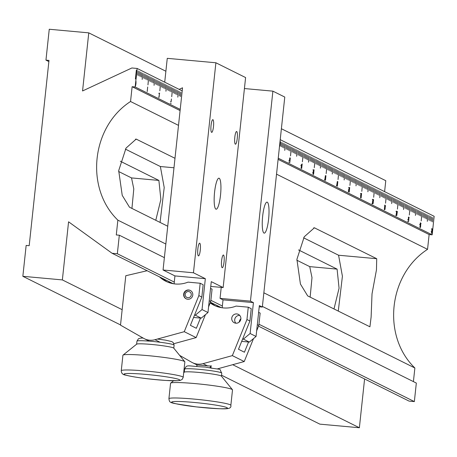 <?xml version="1.0" encoding="UTF-8"?>
<svg xmlns="http://www.w3.org/2000/svg" width="457" height="457" viewBox="0 0 457 457"><rect width="100%" height="100%" fill="white"/><g stroke="black" fill="none" stroke-linecap="round" stroke-linejoin="round"><path stroke-width="0.69" d="M278.239 158.202L432.168 234.824L433.03 226.792L434.15 216.292L280.221 139.671M136.946 70.309L136.083 78.987L135.415 78.901L136.34 70.252L136.946 70.309L137.146 68.459L182.2 90.88M180.218 109.412L135.163 86.984L136.02 78.958M135.603 83.62L135.552 85.922L135.963 83.631L136.009 81.329L135.855 84.259L135.575 85.665L135.638 83.62M431.996 233.184L432.413 228.98L432.693 229.077L432.111 233.196L431.499 233.139M159.002 97.295L159.419 93.091L159.11 97.307L158.499 97.255M408.329 219.851L408.587 217.012L408.272 219.846M408.29 221.439L407.975 221.411M396.162 215.344L396.579 211.14L396.27 215.361L395.665 215.304M301.7 168.467L302.18 163.886L301.671 168.462M289.824 162.555L290.298 157.968L289.789 162.549M373.266 202.571L373.312 199.56L373.535 200.32L372.952 203.097L373.003 203.776L373.266 202.571M361.104 198.035L361.578 193.454L361.07 198.03M396.653 215.59L397.07 211.385L397.35 211.488L396.767 215.607L396.156 215.55M385.148 208.483L385.194 205.473L385.417 206.238L384.834 209.009L384.885 209.689L385.148 208.483M325.464 180.292L325.938 175.711L325.43 180.292M313.582 174.38L314.056 169.798L313.548 174.38M349.222 192.123L349.702 187.536L349.188 192.117M337.34 186.205L337.82 181.623L337.312 186.205M147.205 91.566L147.685 86.984L147.177 91.566M154.049 85.328L154.706 79.152L154.049 85.328M165.925 91.24L166.588 85.065L165.925 91.24M177.807 97.152L178.464 90.977L177.807 97.152M284.728 150.376L285.391 144.201L284.728 150.376M296.61 156.288L297.267 150.113L296.61 156.288M308.492 162.201L309.149 156.026L308.492 162.201M320.368 168.113L321.031 161.938L320.368 168.113M332.25 174.031L332.913 167.85L332.25 174.031M344.132 179.944L344.789 173.769L344.132 179.944M356.009 185.856L356.671 179.681L356.009 185.856M367.891 191.769L368.553 185.593L367.891 191.769M379.773 197.681L380.43 191.506L379.773 197.681M391.649 203.599L392.312 197.418L391.649 203.599M403.531 209.512L404.194 203.331L403.531 209.512M415.413 215.424L416.07 209.249L415.413 215.424M427.295 221.337L427.952 215.161L427.295 221.337M142.167 79.415L142.824 73.234L142.167 79.415M140.105 76.439L140.448 72.052L140.105 76.439M144.858 78.804L145.2 74.417L144.858 78.804M147.234 79.986L147.577 75.605L147.234 79.986M150.799 81.757L151.141 77.376L150.799 81.757M153.175 82.94L153.518 78.558L153.175 82.94M155.551 84.122L155.894 79.741L155.551 84.122M157.928 85.305L158.271 80.923L157.928 85.305M161.492 87.081L161.835 82.7L161.492 87.081M163.869 88.264L164.212 83.882L163.869 88.264M168.622 90.629L168.964 86.247L168.622 90.629M170.998 91.811L171.341 87.43L170.998 91.811M174.557 93.588L174.905 89.201L174.557 93.588M176.933 94.77L177.282 90.383L176.933 94.77M179.31 95.953L179.652 91.571L179.31 95.953M280.295 146.217L280.638 141.836L280.295 146.217M282.672 147.4L283.014 143.018L282.672 147.4M287.424 149.765L287.767 145.383L287.424 149.765M289.801 150.947L290.144 146.566L289.801 150.947M293.36 152.718L293.708 148.336L293.36 152.718M295.736 153.906L296.079 149.519L295.736 153.906M298.113 155.089L298.455 150.701L298.113 155.089M300.489 156.271L300.832 151.884L300.489 156.271M304.054 158.042L304.396 153.661L304.054 158.042M306.43 159.225L306.773 154.843L306.43 159.225M311.183 161.589L311.525 157.208L311.183 161.589M313.559 162.772L313.902 158.39L313.559 162.772M317.124 164.549L317.466 160.167L317.124 164.549M319.5 165.731L319.843 161.35L319.5 165.731M321.877 166.914L322.219 162.532L321.877 166.914M324.253 168.096L324.596 163.715L324.253 168.096M327.818 169.873L328.16 165.485L327.818 169.873M330.188 171.055L330.537 166.668L330.188 171.055M334.941 173.42L335.284 169.033L334.941 173.42M337.317 174.603L337.66 170.215L337.317 174.603M340.882 176.373L341.225 171.992L340.882 176.373M343.258 177.556L343.601 173.174L343.258 177.556M345.635 178.738L345.978 174.357L345.635 178.738M348.011 179.921L348.354 175.539L348.011 179.921M351.576 181.697L351.919 177.316L351.576 181.697M353.952 182.88L354.295 178.498L353.952 182.88M358.705 185.245L359.048 180.863L358.705 185.245M361.081 186.427L361.424 182.046L361.081 186.427M364.646 188.204L364.989 183.817L364.646 188.204M367.022 189.387L367.365 184.999L367.022 189.387M369.393 190.569L369.742 186.182L369.393 190.569M371.769 191.751L372.118 187.364L371.769 191.751M375.334 193.522L375.677 189.141L375.334 193.522M377.711 194.705L378.053 190.323L377.711 194.705M382.463 197.07L382.806 192.688L382.463 197.07M384.84 198.252L385.182 193.871L384.84 198.252M388.404 200.029L388.747 195.647L388.404 200.029M390.781 201.211L391.123 196.83L390.781 201.211M393.157 202.394L393.5 198.012L393.157 202.394M395.534 203.576L395.876 199.195L395.534 203.576M399.098 205.353L399.441 200.966L399.098 205.353M401.474 206.535L401.817 202.148L401.474 206.535M406.227 208.9L406.57 204.519L406.227 208.9M408.598 210.083L408.946 205.701L408.598 210.083M412.163 211.854L412.505 207.472L412.163 211.854M414.539 213.036L414.882 208.655L414.539 213.036M416.915 214.219L417.258 209.837L416.915 214.219M419.292 215.401L419.635 211.02L419.292 215.401M422.856 217.178L423.199 212.796L422.856 217.178M425.233 218.36L425.576 213.979L425.233 218.36M429.986 220.725L430.328 216.344L429.986 220.725M432.362 221.908L432.705 217.526L432.362 221.908M159.841 90.812L160.647 82.106L159.841 90.812M302.403 161.772L303.208 153.066L302.403 161.772M326.167 173.603L326.972 164.897L326.167 173.603M349.925 185.428L350.73 176.722L349.925 185.428M373.683 197.258L374.489 188.552L373.683 197.258M397.447 209.083L398.253 200.377L397.447 209.083M421.205 220.908L422.011 212.202L421.205 220.908M409.329 214.996L410.135 206.29L409.329 214.996M385.565 203.171L386.371 194.465L385.565 203.171M361.807 191.34L362.612 182.634L361.807 191.34M338.043 179.515L338.848 170.809L338.043 179.515M314.285 167.69L315.09 158.985L314.285 167.69M290.526 155.86L291.332 147.154L290.526 155.86M171.723 96.724L172.529 88.018L171.723 96.724M147.959 84.899L148.765 76.193L147.959 84.899M137.728 75.256L138.077 70.869L137.728 75.256M431.174 221.319L431.517 216.932L431.174 221.319M428.797 220.137L429.14 215.75L428.797 220.137M426.421 218.954L426.764 214.567L426.421 218.954M424.045 217.766L424.387 213.385L424.045 217.766M420.48 215.995L420.823 211.614L420.48 215.995M418.104 214.813L418.446 210.431L418.104 214.813M413.351 212.448L413.694 208.066L413.351 212.448M410.974 211.265L411.323 206.884L410.974 211.265M407.416 209.489L407.758 205.107L407.416 209.489M405.039 208.306L405.382 203.925L405.039 208.306M402.663 207.124L403.005 202.742L402.663 207.124M400.286 205.941L400.629 201.56L400.286 205.941M396.722 204.17L397.064 199.783L396.722 204.17M394.345 202.988L394.688 198.601L394.345 202.988M389.593 200.617L389.935 196.236L389.593 200.617M387.216 199.435L387.559 195.053L387.216 199.435M383.652 197.664L383.994 193.282L383.652 197.664M381.275 196.481L381.618 192.1L381.275 196.481M378.899 195.299L379.241 190.917L378.899 195.299M376.522 194.116L376.865 189.735L376.522 194.116M372.958 192.34L373.3 187.958L372.958 192.34M370.581 191.157L370.93 186.776L370.581 191.157M365.834 188.792L366.177 184.411L365.834 188.792M363.458 187.61L363.801 183.228L363.458 187.61M359.893 185.833L360.236 181.452L359.893 185.833M357.517 184.651L357.86 180.269L357.517 184.651M355.14 183.468L355.483 179.087L355.14 183.468M352.764 182.286L353.107 177.904L352.764 182.286M349.199 180.515L349.542 176.134L349.199 180.515M346.823 179.333L347.166 174.951L346.823 179.333M342.07 176.968L342.413 172.586L342.07 176.968M339.694 175.785L340.037 171.398L339.694 175.785M336.129 174.008L336.472 169.627L336.129 174.008M333.753 172.826L334.096 168.444L333.753 172.826M331.376 171.643L331.725 167.262L331.376 171.643M329.006 170.461L329.348 166.08L329.006 170.461M325.441 168.684L325.784 164.303L325.441 168.684M323.065 167.502L323.407 163.12L323.065 167.502M318.312 165.137L318.655 160.755L318.312 165.137M315.936 163.954L316.278 159.573L315.936 163.954M312.371 162.184L312.714 157.802L312.371 162.184M309.995 161.001L310.337 156.62L309.995 161.001M307.618 159.819L307.961 155.431L307.618 159.819M305.242 158.636L305.584 154.249L305.242 158.636M301.677 156.86L302.02 152.478L301.677 156.86M299.301 155.677L299.643 151.296L299.301 155.677M294.548 153.312L294.891 148.931L294.548 153.312M292.172 152.13L292.52 147.748L292.172 152.13M288.613 150.353L288.955 145.972L288.613 150.353M286.236 149.171L286.579 144.789L286.236 149.171M283.86 147.988L284.203 143.607L283.86 147.988M281.483 146.806L281.826 142.424L281.483 146.806M180.498 96.541L180.841 92.16L180.498 96.541M175.745 94.176L176.094 89.795L175.745 94.176M173.374 92.994L173.717 88.612L173.374 92.994M169.81 91.223L170.153 86.836L169.81 91.223M167.433 90.04L167.776 85.653L167.433 90.04M165.057 88.852L165.4 84.471L165.057 88.852M162.681 87.67L163.023 83.288L162.681 87.67M159.116 85.899L159.459 81.517L159.116 85.899M156.74 84.716L157.082 80.335L156.74 84.716M151.987 82.351L152.33 77.97L151.987 82.351M149.61 81.169L149.953 76.787L149.61 81.169M146.046 79.392L146.389 75.011L146.046 79.392M143.669 78.21L144.012 73.828L143.669 78.21M141.293 77.027L141.636 72.646L141.293 77.027M138.917 75.845L139.259 71.463L138.917 75.845M324.898 178.995L325.395 175.597L325.321 178.224L324.916 180.178L324.898 178.995M336.803 185.228L337.015 186.062L336.649 185.691L337.34 181.463L336.763 185.222M301.546 164.4L301.117 168.342L301.506 164.394M313.519 169.97L313.194 174.368L312.931 173.997L313.542 169.713L313.565 171.152L313.519 169.97L312.896 169.907M313.313 172.38L313.216 172.689M313.154 172.42L313.399 172.112M372.935 199.269L372.444 203.833L372.946 199.263M384.371 209.614L384.845 205.033L384.337 209.614M348.999 190.072L349.182 187.456L348.84 190.055M361.099 194.653L361.047 193.602L360.756 194.945L360.607 197.938L360.676 195.305L361.081 193.368L361.099 194.653M171.067 101.774L171.421 98.963L171.112 101.797M171.124 103.391L170.815 103.362M289.527 160.715L289.784 157.876L289.475 160.71M289.487 162.304L289.178 162.275M420.349 223.53L419.914 227.472L420.309 223.53M420.2 224.53L419.589 224.473M420.36 223.033L420.394 222.748M408.535 221.502L408.952 217.298L408.644 221.519L408.038 221.462M420.417 227.415L420.834 223.216L420.526 227.432L419.92 227.375M432.025 228.957L431.699 233.356L431.437 232.984L432.048 228.7L432.071 230.139L432.025 228.957L431.402 228.894M431.814 231.368L431.722 231.676M431.659 231.408L431.905 231.099M432.168 234.824L429.129 234.544L278.113 159.373M276.531 174.168L427.546 249.339L429.129 234.544M427.546 249.339C388.359 274.623 381.789 336.106 414.87 367.988L263.855 292.817M413.414 381.606L414.87 367.988M258.536 326.172L409.084 401.109L414.35 401.589L416.327 383.057L262.398 306.436M221.548 375.208L319.854 424.142L359.373 427.752L364.589 378.956M384.605 191.632L385.777 180.692L281.386 128.731M137.146 68.459L131.879 67.979L82.557 90.96L88.767 32.858L49.253 29.248L45.951 60.13L48.99 60.41L29.191 245.7L26.152 245.426L22.85 276.308L62.363 279.913L68.573 221.811L112.079 253.269L117.34 253.749L119.323 235.218L116.284 234.944L117.86 220.148C84.785 188.267 91.354 126.783 130.542 101.505L178.51 125.378M180.092 110.583L132.124 86.71L130.542 101.505M132.124 86.71L135.163 86.984M165.834 244.027L117.86 220.148M307.681 295.902L369.924 326.795L371.124 316.992L372.027 293.857L376.459 269.87L376.722 258.708L314.376 227.803L304.242 236.789L296.901 259.342L300.432 284.054L307.681 295.902M174.991 158.299L136.175 139.105L126.035 148.091L118.694 170.638L122.225 195.35L129.48 207.198L167.73 226.238M131.936 208.421L133.792 188.93L131.525 177.922L118.631 171.506M310.137 297.124L311.994 277.627L309.732 266.625L296.839 260.21M338.271 311.126L342.413 276.257L338.574 255.229L303.602 237.817M160.064 222.422L164.212 187.559L160.367 166.525L125.395 149.119M120.322 161.23L158.882 180.424L160.87 199.503L155.78 220.291M298.524 249.928L337.089 269.122L339.071 288.207L333.981 308.989M48.865 61.581L45.951 60.13M164.377 257.645L119.323 235.218M414.35 401.589L258.959 324.242M222.365 306.024L210.871 300.306M174.277 282.089L117.34 253.749M112.079 253.269L173.22 283.706M210.448 302.237L221.308 307.641M359.373 427.752L232.699 364.697M122.162 309.675L62.363 279.913M120.528 324.927L22.85 276.308M165.88 71.241L88.767 32.858M136.34 70.252L137.003 70.338M136.397 70.281L135.478 78.907M325.127 178.287L325.378 175.865L325.036 178.276M336.649 185.788L337.015 185.816M301.306 165.354L301.7 165.388M301.146 167.742L301.637 165.434L300.786 165.337M301.437 165.388L301.186 167.748M372.398 203.571L372.929 199.526L372.312 199.469M372.472 202.051L372.472 203.582L371.861 203.525M372.929 199.526L372.506 202.057M385.142 205.541L385.468 205.576M384.777 209.677L384.28 209.637M397.019 211.454L397.35 211.488M349.148 187.718L348.914 189.969L349.148 187.718L348.531 187.661M348.828 189.963L348.32 189.918M348.634 191.74L348.897 190.215L348.263 190.152M348.64 191.266L348.737 191.751L348.137 191.694M348.897 190.215L348.68 191.266M360.87 195.253L360.619 197.664L360.762 195.242M373.26 199.629L373.586 199.658M372.895 203.765L372.398 203.719M171.038 101.568L170.512 101.523M289.395 160.481L288.87 160.436M419.949 226.878L420.44 224.564L420.109 224.507L420.503 224.524M420.24 224.524L419.989 226.883M396.527 211.214L396.853 211.243M408.901 217.372L409.226 217.401M408.198 219.617L407.673 219.571M420.783 223.284L421.108 223.313M159.362 93.159L159.693 93.194M432.362 229.048L432.693 229.077M213.482 126.623A6.387 1.274 95.2 0 0 212.848 119.66A6.387 1.274 95.2 0 0 211.048 125.412A6.387 1.274 95.2 0 0 211.682 132.376A6.387 1.274 95.2 0 0 213.482 126.623M237.24 138.454A6.387 1.274 95.2 0 0 236.606 131.485A6.387 1.274 95.2 0 0 234.807 137.237A6.387 1.274 95.2 0 0 235.446 144.206A6.387 1.274 95.2 0 0 237.24 138.454M224.044 261.981A6.387 1.274 95.2 0 0 223.404 255.017A6.387 1.274 95.2 0 0 221.605 260.77A6.387 1.274 95.2 0 0 222.245 267.733A6.387 1.274 95.2 0 0 224.044 261.981M200.28 250.156A6.387 1.274 95.2 0 0 199.646 243.187A6.387 1.274 95.2 0 0 197.847 248.939A6.387 1.274 95.2 0 0 198.481 255.909A6.387 1.274 95.2 0 0 200.28 250.156M220.514 195.173A15.572 3.102 95.2 0 0 218.96 178.19A15.572 3.102 95.2 0 0 214.573 192.22A15.572 3.102 95.2 0 0 216.127 209.203A15.572 3.102 95.2 0 0 220.514 195.173M174.088 283.843L174.934 275.914L205.336 278.69L202.034 309.572L207.975 312.525L211.271 281.643L223.153 287.556L245.598 77.559L215.893 62.775L167.262 58.336L164.714 82.18M205.336 278.69L193.454 272.778L215.893 62.775M174.934 275.914L163.058 270.001L182.526 87.795L179.155 89.366M223.153 287.556L210.763 286.425M194.533 315.124L195.293 315.193L202.034 309.572M193.591 317.449L201.234 318.146L195.293 315.193M193.454 272.778L163.058 270.001M207.975 312.525L201.234 318.146M192.785 295.045A4.673 4.564 -63.5 0 0 190.306 290.446A4.673 4.564 -63.5 0 0 183.663 294.211A4.673 4.564 -63.5 0 0 186.142 298.809A4.673 4.564 -63.5 0 0 192.785 295.045M147.143 270.721L125.789 275.731L120.505 325.144L143.561 338.3A15.572 15.218 -63.5 0 0 144.303 338.694A15.572 15.218 -63.5 0 0 154.974 339.711L184.262 331.691L196.144 337.603L205.427 314.65M172.175 283.5A28.031 27.391 116.5 0 1 171.386 282.792M168.416 281.312A28.031 27.391 -63.5 0 0 170.53 283.094M210.551 288.407L212.065 289.161L210.746 301.511L209.232 300.763M184.262 331.691L198.864 295.599L200.183 283.249L188.027 282.135A28.031 27.391 116.5 0 1 165.862 281.289A28.031 27.391 116.5 0 1 159.504 276.879M167.371 281.986A28.031 27.391 116.5 0 1 162.475 278.359M173.934 343.687L196.144 337.603M200.474 318.078L196.344 328.286L190.403 325.327L201.834 297.079L203.154 284.728L200.183 283.249M198.864 295.599L201.834 297.079M208.581 306.864L210.746 301.511M121.259 370.724L122.91 355.283A31.145 2.354 6.1 0 1 123.019 355.112A31.145 2.354 6.1 0 1 138.357 354.889A31.145 2.354 6.1 0 1 184.782 361.716A31.145 2.354 6.1 0 1 184.851 361.898L183.2 377.339L182.166 379.407L180.309 380.378L177.836 380.715L166.011 380.47C147.748 379.07 134.347 377.299 125.795 375.157C122.853 374.809 121.345 373.329 121.259 370.724A31.145 2.354 6.1 0 1 136.706 370.33A31.145 2.354 6.1 0 1 167.805 373.637A31.145 2.354 6.1 0 1 183.2 377.339M136.62 344.252A18.686 1.411 6.1 0 1 136.683 344.15A18.686 1.411 6.1 0 1 145.886 344.018A18.686 1.411 6.1 0 1 173.74 348.114L184.782 361.716M187.896 297.718A3.113 3.045 -63.5 0 0 191.266 294.908A3.113 3.045 -63.5 0 0 188.552 291.543A3.113 3.045 -63.5 0 0 185.182 294.354A3.113 3.045 -63.5 0 0 187.896 297.718M186.29 298.884A4.673 4.564 116.5 0 1 189.015 290.144A4.673 4.564 116.5 0 1 190.455 290.521M239.182 322.139A6.227 6.084 116.5 0 1 240.89 318.7M268.602 219.109A15.572 3.102 95.2 0 0 267.048 202.125A15.572 3.102 95.2 0 0 262.661 216.155A15.572 3.102 95.2 0 0 264.215 233.139A15.572 3.102 95.2 0 0 268.602 219.109M222.176 307.778L223.022 299.849L253.418 302.625L250.122 333.507L256.057 336.461L259.359 305.579L262.329 307.058L284.774 97.061L272.892 91.149L244.421 88.549M253.418 302.625L250.447 301.146L272.892 91.149M223.022 299.849L220.051 298.37L221.228 287.384M262.329 307.058L259.233 306.778M242.621 339.06L243.381 339.128L250.122 333.507M241.679 341.385L249.322 342.082L243.381 339.128M250.447 301.146L220.051 298.37M256.057 336.461L249.322 342.082M240.868 318.98A4.673 4.564 -63.5 0 0 238.394 314.382A4.673 4.564 -63.5 0 0 231.75 318.146A4.673 4.564 -63.5 0 0 234.23 322.745A4.673 4.564 -63.5 0 0 240.868 318.98M235.858 323.202A4.673 4.564 116.5 0 1 239.736 315.41M197.19 365.017L211.551 366.137M211.414 365.943L210.071 367.137M179.647 355.386L191.643 362.235A15.572 15.218 -63.5 0 0 192.391 362.63A15.572 15.218 -63.5 0 0 203.062 363.646L232.35 355.626L244.232 361.538L253.515 338.586M220.263 307.435A28.031 27.391 116.5 0 1 219.474 306.727M216.504 305.247A28.031 27.391 -63.5 0 0 218.617 307.03M258.639 312.342L260.153 313.096L258.828 325.447L257.32 324.699M232.35 355.626L246.951 319.534L248.271 307.184L236.109 306.076A28.031 27.391 116.5 0 1 213.95 305.23A28.031 27.391 116.5 0 1 210.169 302.934M215.458 305.922A28.031 27.391 116.5 0 1 210.563 302.294M217.241 368.93L244.232 361.538M248.562 342.013L244.432 352.221L238.491 349.262L249.922 321.014L251.241 308.664L248.271 307.184M246.951 319.534L249.922 321.014M256.663 330.799L258.828 325.447M168.913 398.721L170.564 383.28A31.145 2.354 6.1 0 1 170.672 383.115A31.145 2.354 6.1 0 1 205.142 384.623A31.145 2.354 6.1 0 1 232.436 389.712A31.145 2.354 6.1 0 1 232.504 389.901L230.854 405.342C231.882 410.363 223.245 409.129 196.282 406.896C168.113 402.577 169.85 403.474 168.913 398.721A31.145 2.354 6.1 0 1 203.491 400.064A31.145 2.354 6.1 0 1 230.854 405.342M184.274 372.249A18.686 1.411 6.1 0 1 184.337 372.152A18.686 1.411 6.1 0 1 205.022 373.055A18.686 1.411 6.1 0 1 221.394 376.111L232.436 389.712M314.942 227.957L313.696 227.849M376.722 258.708L338.574 255.229M173.98 167.77L160.367 166.525M135.489 139.145L136.74 139.259M158.882 180.424L131.525 177.922M337.089 269.122L309.732 266.625M154.974 339.711L159.847 342.139M157.431 339.043L165.531 340.151L171.729 341.573L173.169 342.487L174.117 345.138A18.686 1.411 -173.9 0 0 164.88 342.916A18.686 1.411 -173.9 0 0 146.217 340.928A18.686 1.411 -173.9 0 0 136.951 341.162L136.626 344.201M165.874 380.453A28.031 2.119 -173.9 0 0 176.019 378.613A28.031 2.119 -173.9 0 0 137.928 373.792A28.031 2.119 -173.9 0 0 127.783 375.625A28.031 2.119 -173.9 0 0 165.874 380.453M203.062 363.646L207.935 366.074M210.483 367.342L211.591 367.896M184.599 369.165C187.216 363.983 186.445 366.228 205.347 367.068C224.553 370.673 218.326 367.445 221.765 373.135A18.686 1.411 -173.9 0 0 205.347 369.964A18.686 1.411 -173.9 0 0 184.599 369.165L184.28 372.198M196.304 406.89A28.031 2.119 -173.9 0 0 227.238 408.307A28.031 2.119 -173.9 0 0 202.799 403.348A28.031 2.119 -173.9 0 0 171.866 401.932A28.031 2.119 -173.9 0 0 196.304 406.89M324.956 179.932L324.344 179.875M336.963 185.725L336.358 185.668M313.256 172.438L312.651 172.38M385.171 205.753L384.566 205.701M397.053 211.671L396.442 211.614M361.047 193.602L360.436 193.545M373.289 199.84L372.684 199.789M170.969 103.185L170.358 103.133M289.327 162.104L288.721 162.046M396.562 211.425L395.951 211.368M408.929 217.583L408.324 217.526M408.13 221.239L407.524 221.182M420.811 223.496L420.206 223.439M159.396 93.377L158.785 93.319M431.762 231.419L431.157 231.368M432.396 229.26L431.785 229.208M144.303 338.694L149.193 341.128M174.117 345.138L173.791 348.171M136.683 344.15L123.019 355.112M136.951 341.162L138.437 338.774L140.413 338.129L143.052 338.009M192.391 362.63L197.281 365.063M221.765 373.135L221.445 376.168M210.643 365.823L210.443 367.725M196.961 364.903L196.813 366.268M184.337 372.152L183.703 372.661M173.569 380.784L170.672 383.115"/></g></svg>
